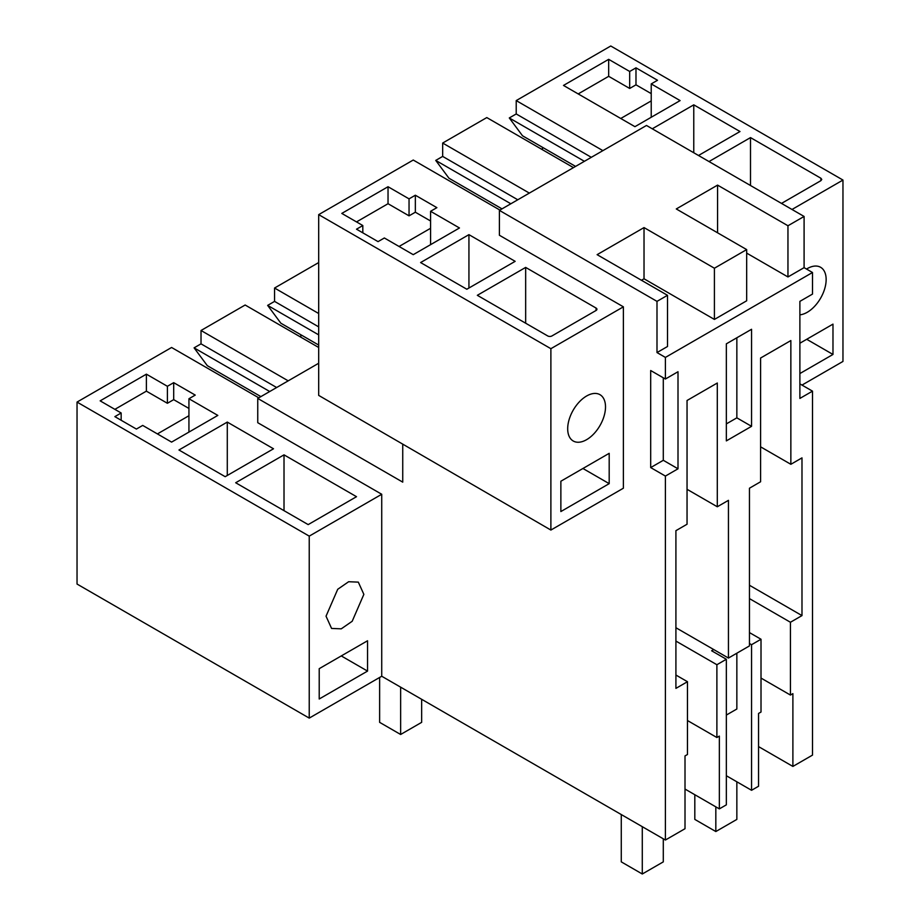 <?xml version="1.0" encoding="UTF-8"?>
<svg xmlns="http://www.w3.org/2000/svg" width="920" height="920" viewBox="0 0 920 920"><rect width="100%" height="100%" fill="white"/><g stroke="black" fill="none" stroke-linecap="round" stroke-linejoin="round"><path stroke-width="1.38" d="M799.882 343.229L832.98 324.127L832.98 354.453L799.882 373.554M832.98 354.453L806.713 339.284M602.887 150.638L516.212 100.59L610.765 46L842.961 180.055L842.961 361.433L801.987 385.089M842.961 180.055L792.005 209.472M806.518 269.054A26.749 15.444 -60 0 1 820.617 267.294A26.749 15.444 -60 0 1 826.148 279.542A26.749 15.444 -60 0 1 799.882 314.824M799.882 383.87L812.498 391.149L812.498 755.113L792.89 766.429L792.89 693.634L790.429 695.06L761.012 678.074M499.928 210.082L413.241 160.034L318.688 214.636L550.884 348.691L623.38 306.832L499.399 235.255L499.399 210.381L646.495 125.465L804.091 216.453L787.957 225.756L787.957 276.954L804.091 267.651L804.091 216.453M804.091 267.651L812.498 272.504L812.498 294.089L799.882 301.369L799.882 398.429L812.498 391.149M529.345 193.096L442.669 143.048L486.795 117.576L573.471 167.624M698.498 155.492L740.002 131.525L693.772 104.834L652.269 128.8M781.494 203.412L820.893 180.665L821.767 179.446L820.893 178.238L750.501 137.597L709.009 161.552M651.222 83.915L657.524 80.27L635.984 67.838L629.682 71.472L608.672 59.34L563.488 85.433L634.938 126.672L680.11 100.59L651.222 83.915L651.222 117.277M525.665 267.409L477.33 295.308L547.733 335.949A2.967 1.713 180 0 0 551.931 335.949L596.056 310.477A2.967 1.713 180 0 0 596.931 309.258A2.967 1.713 180 0 0 596.056 308.05L525.665 267.409L525.665 323.207M409.043 198.858L388.033 186.725L341.803 213.417L362.813 225.549L356.511 229.195L378.051 241.626L384.353 237.981L413.241 254.667L459.471 227.976L430.583 211.289L436.885 207.655L415.345 195.224L409.043 198.858L409.043 215.843L388.033 203.711L388.033 186.725M468.935 234.646L420.601 262.556L466.831 289.236L515.154 261.337L468.935 234.646L468.935 288.029M499.399 210.381L656.995 301.369L656.995 352.567L665.401 357.42L812.498 272.504M665.401 357.42L665.401 379.017L678.005 371.737L678.005 468.797L663.297 460.299L663.297 377.809M790.429 695.06L790.429 622.265L801.987 615.595L801.987 457.872L790.855 464.301L790.855 340.561L760.587 358.029L760.587 481.769L749.455 488.209L749.455 645.92L728.444 658.053L728.444 500.342L717.301 506.77L717.301 383.019L687.044 400.487L687.044 524.239L675.912 530.667L675.912 688.379L687.47 681.708L687.47 754.504L685.009 755.918L685.009 828.713L665.401 840.029L665.401 476.077L678.005 468.797M726.34 440.887L751.559 426.328L751.559 329.279L726.34 343.839L726.34 440.887M792.89 766.429L758.551 746.603M751.559 644.702L761.012 639.25L761.012 712.034L758.551 713.46L758.551 786.255L751.559 790.291L751.559 644.702L749.455 643.494M726.34 775.732L751.559 790.291M685.009 789.061L719.348 808.887L726.34 804.85L726.34 659.26L711.631 650.773L713.736 649.554L675.912 627.727M665.401 840.029L381.731 676.246L309.235 718.106L77.038 584.05L77.038 402.074L171.591 347.484L258.796 397.82M318.688 262.556L274.562 288.029L318.688 313.513M288.213 380.846L201.02 330.498L245.145 305.014L318.688 347.484M77.038 402.074L309.235 536.13L381.731 494.27L381.731 676.246M318.688 363.25L257.749 398.429L257.749 422.694L381.731 494.27M171.591 442.106L217.821 415.414L188.933 398.739L195.236 395.094L173.696 382.662L167.394 386.296L146.383 374.164L100.153 400.855L121.164 412.988L114.862 416.633L136.401 429.065L142.703 425.419L171.591 442.106M227.286 422.084L178.952 449.995L225.181 476.686L273.505 448.776L227.286 422.084L227.286 475.467M284.015 454.848L356.511 496.697L308.177 524.607L235.681 482.747L284.015 454.848L284.015 510.646M257.749 398.429L402.741 482.137L402.741 444.532M550.884 348.691L550.884 530.058L318.688 395.393L318.688 214.636M656.995 301.369L667.506 295.308L667.506 346.506L656.995 352.567M717.565 232.794L717.565 185.115L676.28 208.955L746.672 249.596L714.414 268.226L644.023 227.585L597.115 254.667L667.506 295.308M717.565 185.115L787.957 225.756M746.672 253.115L787.957 276.954M644.023 227.585L644.023 278.783L714.414 319.424L746.672 300.794L746.672 249.596M644.023 278.783L641.447 280.267M542.478 147.303L542.478 149.73M575.575 166.405L522.514 135.78L509.289 117.955L584.395 161.31M516.212 100.59L516.212 113.953L509.289 117.955M516.212 113.953L591.318 157.32M502.021 208.874L448.971 178.238L435.735 160.413L442.669 156.411L517.776 199.778M442.669 143.048L442.669 156.411M550.884 530.058L623.38 488.209L623.38 306.832M609.189 483.655L609.189 453.33L560.866 481.229L560.866 511.554L609.189 483.655L582.923 468.487M605.509 406.916A26.749 15.444 120 0 0 599.978 394.68A26.749 15.444 120 0 0 579.37 401.844A26.749 15.444 120 0 0 567.686 428.754A26.749 15.444 120 0 0 573.229 441.002A26.749 15.444 120 0 0 593.837 433.837A26.749 15.444 120 0 0 605.509 406.916M665.401 476.077L650.693 467.578L663.297 460.299M665.401 379.017L650.693 370.53L650.693 467.578M693.772 104.834L693.772 152.755M750.501 137.597L750.501 185.518M608.672 59.34L608.672 76.326L578.197 93.92M608.672 76.326L629.682 88.458L629.682 71.472M635.984 67.838L635.984 84.824L629.682 88.458M635.984 84.824L651.222 93.621M409.043 215.843L415.345 212.209L415.345 195.224M430.583 220.995L415.345 212.209M430.583 211.289L430.583 244.662M362.813 225.549L362.813 232.829M356.511 221.915L388.033 203.711M687.47 681.708L675.912 675.038M717.301 506.77L687.044 489.302M728.444 658.053L713.736 649.554M790.855 464.301L760.587 446.832M801.987 615.595L749.455 585.258M790.429 622.265L749.455 598.609M726.34 423.901L736.851 417.841L736.851 337.766M751.559 426.328L736.851 417.841M726.34 715.07L736.851 709.009L736.851 653.2M719.348 808.887L719.348 736.092L716.887 737.518L716.887 664.723L726.34 659.26M309.235 536.13L309.235 718.106M363.86 594.366L352.188 621.276L341.262 628.831L331.579 628.44L326.036 616.193L337.721 589.283L348.645 581.727L358.317 582.13L363.86 594.366M367.54 640.769L319.217 668.668L319.217 698.993L367.54 671.094L367.54 640.769M318.688 345.058L280.864 323.219L267.639 305.394L318.688 334.868M274.562 288.029L274.562 301.392L267.639 305.394M300.828 334.742L300.828 337.168M274.562 301.392L318.688 326.865M260.9 396.612L207.322 365.677L194.085 347.852L201.02 343.85L276.644 387.515M201.02 330.498L201.02 343.85M121.164 412.988L121.164 420.267M114.862 409.354L146.383 391.149L146.383 374.164M167.394 386.296L167.394 403.282L146.383 391.149M173.696 382.662L173.696 399.648L167.394 403.282M188.933 408.445L173.696 399.648M188.933 398.739L188.933 432.101M714.414 268.226L714.414 319.424M435.735 160.413L510.841 203.78M620.747 118.484L651.222 100.901M430.583 228.275L399.061 246.48M716.887 664.723L675.912 641.067M761.012 639.25L749.455 632.581M716.887 737.518L687.47 720.532M367.54 671.094L341.274 655.925M194.085 347.852L269.721 391.517M157.412 433.918L188.933 415.725M715.829 806.863L715.829 831.542L694.818 819.409L694.818 794.731M736.851 781.793L736.851 819.409L715.829 831.542M642.286 826.689L642.286 874L621.276 861.867L621.276 814.556M663.297 838.821L663.297 861.867L642.286 874M400.637 687.171L400.637 734.482L379.626 722.349L379.626 677.465M421.647 699.303L421.647 722.349L400.637 734.482M820.893 180.665L820.893 178.238M596.056 308.05L596.056 310.477"/></g></svg>
